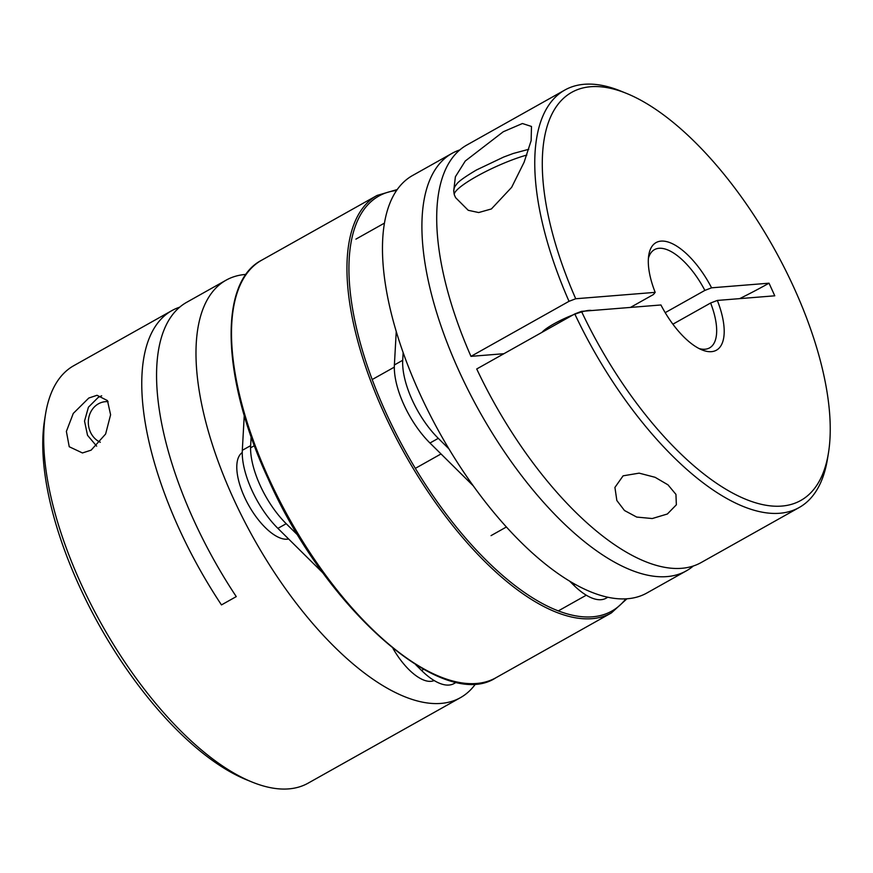 <?xml version="1.0" encoding="UTF-8"?>
<svg xmlns="http://www.w3.org/2000/svg" width="873" height="873" viewBox="0 0 873 873"><rect width="100%" height="100%" fill="white"/><g stroke="black" fill="none" stroke-linecap="round" stroke-linejoin="round"><path stroke-width="1.31" d="M455.619 197.669L468.244 210.306L478.688 212.543L491.401 208.953L511.654 187.324L524.106 162.236L531.133 140.662L531.482 126.454L522.414 123.519L503.263 131.758L465.287 161.003L455.39 176.761L453.676 191.122M667.376 514.001L652.251 518.54L636.69 517.067L624.479 510.509L616.851 500.524L614.919 487.429L623.104 475.829L639.145 473.144L655.099 477.302L667.976 484.831L675.942 494.38L676.357 504.801L667.376 514.001M591.643 310.548A28.165 4.911 155.5 0 0 553.864 323.894A28.165 4.911 155.5 0 0 542.024 332.318M564.853 90.028L466.804 145.06A239.377 102.337 60.7 0 0 470.973 356.359L569.021 301.316A239.377 102.337 -119.3 0 1 564.853 90.028A239.377 102.337 -119.3 0 1 620.987 91.152L626.585 93.433A234.019 100.046 60.7 0 0 575.722 298.752L655.176 292.357L653.43 294.528L630.459 307.416M452.007 153.375L412.569 175.506A239.377 102.337 60.7 0 0 419.564 393.112A239.377 102.337 60.7 0 0 646.915 592.985L686.342 570.855A239.377 102.337 -119.3 0 1 459.002 370.981A239.377 102.337 -119.3 0 1 452.007 153.375A239.377 102.337 -119.3 0 1 459.809 149.938M665.204 312.654L704.871 290.393A56.319 24.084 60.7 0 0 654.455 249.645A56.319 24.084 60.7 0 0 648.41 258.288M655.176 292.357A61.688 26.376 -119.3 0 1 648.77 255.102A61.688 26.376 -119.3 0 1 673.563 244.298A61.688 26.376 -119.3 0 1 711.582 287.817L704.871 290.393M574.772 313.931L581.473 311.366A234.019 100.046 60.7 0 0 728.628 490.833A234.019 100.046 60.7 0 0 828.444 453.032L827.473 459.002A239.377 102.337 -119.3 0 1 799.199 507.508A239.377 102.337 -119.3 0 1 574.772 313.931L476.723 368.973A239.377 102.337 60.7 0 0 701.15 562.55L799.199 507.508M693.348 565.977A239.377 102.337 -119.3 0 1 686.342 570.855M699.066 348.545A56.319 24.084 60.7 0 0 709.596 347.88A56.319 24.084 60.7 0 0 710.622 303.007L717.333 300.432L774.777 295.805L769.026 283.19L711.582 287.817M717.333 300.432A61.688 26.376 -119.3 0 1 701.979 349.898A61.688 26.376 -119.3 0 1 660.926 304.972L581.473 311.366M828.444 453.032A234.019 100.046 60.7 0 0 773.5 247.419A234.019 100.046 60.7 0 0 626.585 93.433M710.622 303.007L672.887 324.189M569.021 301.316L575.722 298.752M503.917 353.707L470.973 356.359M739.671 298.631A129.75 22.633 155.5 0 0 769.026 283.19M88.806 398.033L73.277 413.42L66.381 431.404L69.229 446.736L82.444 452.956L91.13 450.162L105.622 434.023L110.598 414.762L107.466 400.598L97.023 395.283L88.806 398.033M460.431 697.669L308.147 783.146A239.377 102.337 -119.3 0 1 288.723 788.886A239.377 102.337 -119.3 0 1 252.013 782.022A239.377 102.337 -119.3 0 1 101.737 624.501A239.377 102.337 -119.3 0 1 45.527 414.173A239.377 102.337 -119.3 0 1 73.801 365.667L171.85 310.624A239.377 102.337 60.7 0 0 221.469 604.913L236.267 596.608A239.377 102.337 -119.3 0 1 186.658 302.32L226.085 280.178A239.377 102.337 60.7 0 0 243.076 518.54A239.377 102.337 60.7 0 0 441.007 703.409A239.377 102.337 60.7 0 0 460.431 697.669A239.377 102.337 60.7 0 0 475.763 683.635M246.055 274.395A239.377 102.337 60.7 0 0 245.509 274.438A239.377 102.337 60.7 0 0 226.085 280.178M179.652 307.187A239.377 102.337 60.7 0 0 171.85 310.624M45.527 414.173L44.556 420.142A234.019 100.046 60.7 0 0 99.5 625.745A234.019 100.046 60.7 0 0 246.415 779.742L252.013 782.022M242.247 452.541A49.281 21.072 60.7 0 0 244.418 496.879A49.281 21.072 60.7 0 0 288.636 539.001M393.003 648.475A49.281 21.072 60.7 0 0 434.165 680.536M251.14 436.686L250.638 445.645A61.601 26.332 60.7 0 0 260.121 485.344A61.601 26.332 60.7 0 0 286.213 523.702L298.25 535.607M244.254 415.406L242.312 450.315A61.601 26.332 60.7 0 0 251.795 490.015A61.601 26.332 60.7 0 0 277.887 528.372L323.294 573.288M415.723 664.691L421.594 670.497A61.601 26.332 60.7 0 0 454.015 683.57L456.503 682.173M396.244 331.511L394.389 364.947A61.601 26.332 60.7 0 0 403.872 404.646A61.601 26.332 60.7 0 0 429.963 443.015L473.308 485.879M403.14 352.594L402.715 360.276A61.601 26.332 60.7 0 0 412.198 399.976A61.601 26.332 60.7 0 0 438.29 438.344L448.962 448.897M569.567 581.08L573.67 585.128A61.601 26.332 60.7 0 0 606.091 598.212L607.837 597.23M526.845 155.045A49.281 8.599 155.5 0 0 476.582 176.422A49.281 8.599 155.5 0 0 454.418 195.039L455.641 197.734M100.319 442.273A21.127 18.737 85.4 0 1 88.337 423.481A21.127 18.737 85.4 0 1 98.442 403.806A21.127 18.737 85.4 0 1 108.099 401.678M286.213 523.702L277.887 528.372M250.638 445.645L242.312 450.315M423.656 669.34L421.594 670.497M394.389 364.947L402.715 360.276M429.963 443.015L438.29 438.344M573.67 585.128L575.143 584.31M495.951 677.732C443.124 712.695 325.138 608.612 267.967 478.382C221.677 378.817 218.392 282.295 261.605 260.241A239.377 102.337 60.7 0 0 268.6 477.847A239.377 102.337 60.7 0 0 495.951 677.732L611.395 612.922A239.377 102.337 -119.3 0 1 384.044 413.049A239.377 102.337 -119.3 0 1 377.049 195.443L397.237 189.539M396.571 190.489A237.969 101.737 60.7 0 0 385.801 412.372A237.969 101.737 60.7 0 0 625.788 598.845M528.776 149.294L513.226 153.484L503.677 157.042L476.374 170.028C464.25 177.23 457.572 182.108 456.361 184.661C453.862 187.215 453.218 190.674 454.418 195.039M101.672 395.807L98.234 397.401L88.424 407.2L84.528 421.081L87.529 435.321L96.641 446.136M254.392 445.666L250.573 447.816M355.911 239.137L384.447 223.117M558.349 610.882L586.274 595.2M491.041 535.629L506.416 526.986M415.341 468.365L441.018 453.949M372.193 379.548L394.323 367.129M261.605 260.241L377.049 195.443M611.395 612.922L626.945 598.769"/></g></svg>
